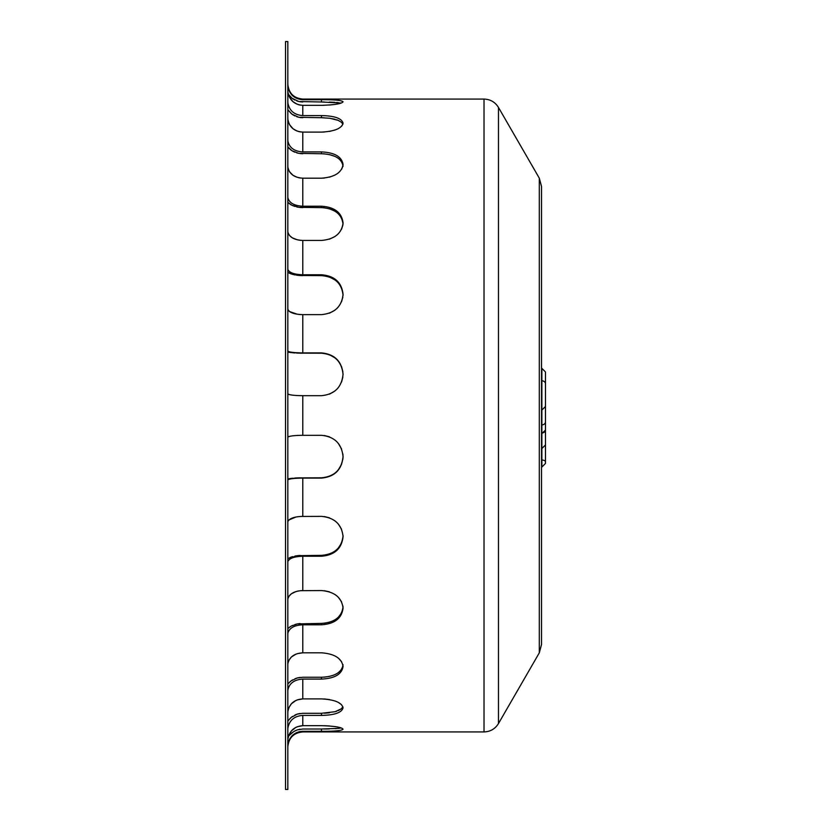 <?xml version="1.0" encoding="UTF-8"?>
<svg xmlns="http://www.w3.org/2000/svg" width="831" height="831" viewBox="0 0 831 831"><rect width="100%" height="100%" fill="white"/><g stroke="black" fill="none" stroke-linecap="round" stroke-linejoin="round"><path stroke-width="1.25" d="M541.874 410.067L545.468 406.473L545.468 371.956L541.874 368.362L541.874 467.053L545.468 463.459L545.468 439.111M545.468 462.919L545.468 463.459M541.874 448.543L545.468 444.949L545.468 427.466M545.468 417.505L545.468 410.431M545.468 429.482L545.458 406.754M545.468 415.635L545.468 400.376M545.468 381.668L545.468 404.323L545.468 381.668M545.468 409.174L545.468 419.915M324.308 725.702L329.46 725.962M334.997 726.574L336.846 726.876M338.31 727.167L341.209 727.956L338.414 728.392L321.483 729.016L321.483 731.301C334.592 731.373 341.78 730.678 343.058 729.213C341.78 727.26 334.592 726.076 321.483 725.671L302.785 725.671L297.176 726.751M324.246 729.005L329.336 728.912M334.986 728.683L336.628 728.569M338.31 728.403L341.209 727.956M342.881 706.755L341.385 708.791L335.038 711.72L321.483 713.278L321.483 715.408C334.592 715.148 341.78 712.624 343.058 707.835C341.78 702.59 334.592 699.619 321.483 698.892L302.785 698.892L297.176 699.91M343.058 664.707C341.78 672.487 334.592 676.673 321.483 677.255L321.483 679.083C334.592 678.501 341.78 674.315 343.058 666.535C341.78 658.36 334.592 653.789 321.483 652.813L302.785 652.813L297.176 653.685M343.058 606.723C341.78 616.966 334.592 622.523 321.483 623.385L321.483 624.787C334.592 623.925 341.78 618.368 343.058 608.126C341.78 597.582 334.592 591.724 321.483 590.561L300.479 590.675M343.058 535.704C341.78 547.722 334.592 554.267 321.483 555.357L321.483 556.24C334.592 555.15 341.78 548.595 343.058 536.587C341.78 524.392 334.592 517.651 321.483 516.373L300.479 516.446M343.058 456.499C341.78 469.453 334.592 476.558 321.483 477.794L321.483 478.095C334.592 476.859 341.78 469.754 343.058 456.801C341.78 443.775 334.592 436.618 321.483 435.319L300.479 435.34M287.827 393.686L287.89 393.894C289.354 394.995 294.319 395.598 302.785 395.681L321.483 395.681C334.592 394.382 341.78 387.225 343.058 374.199C341.78 361.246 334.592 354.141 321.483 352.905L321.483 353.206C334.592 354.442 341.78 361.547 343.058 374.501M287.827 308.852L287.89 309.392C289.354 312.612 294.319 314.357 302.785 314.627L321.483 314.627C334.592 313.349 341.78 306.608 343.058 294.413C341.78 282.405 334.592 275.85 321.483 274.76L321.483 275.643C334.592 276.733 341.78 283.278 343.058 295.296M287.827 231.278L287.89 232.109C289.354 237.24 294.319 240.014 302.785 240.439L321.483 240.439C334.592 239.276 341.78 233.418 343.058 222.874C341.78 212.632 334.592 207.075 321.483 206.213L321.483 207.615C334.592 208.477 341.78 214.034 343.058 224.277M324.298 178.063L321.483 178.187C334.592 177.211 341.78 172.64 343.058 164.465C341.78 156.685 334.592 152.499 321.483 151.917L321.483 153.745C334.592 154.327 341.78 158.513 343.058 166.293M324.298 132.025L321.483 132.108C334.592 131.381 341.78 128.41 343.058 123.165C341.78 118.376 334.592 115.852 321.483 115.592L321.483 117.722L329.824 118.262L338.279 120.381L341.686 122.479L342.881 124.245L341.541 126.302M324.308 105.298L321.483 105.329C334.592 104.924 341.78 103.74 343.058 101.787C341.78 100.322 334.592 99.627 321.483 99.699L321.483 101.984L341.209 103.044M338.31 103.833L336.846 104.124M334.997 104.426L329.46 105.038M338.31 102.597L336.628 102.431M334.986 102.317L329.336 102.088M324.246 101.995L321.607 101.984M338.31 128.597L336.825 129.314M334.997 130.02L329.45 131.423M342.881 124.224L341.541 122.344M338.31 120.391L336.659 119.768M334.986 119.269L329.429 118.21M324.287 117.784L321.607 117.722M342.871 166.2L341.541 169.389M338.31 172.921L336.742 174.043M334.997 175.061L329.45 177.18M342.881 164.59L341.541 161.526M338.31 158.306L336.669 157.256M334.986 156.405L329.44 154.597M324.287 153.849L321.607 153.745M342.871 225.128L341.541 229.252M338.31 233.76L336.742 235.204M334.997 236.492L329.45 239.172M342.881 222.054L341.541 218.023M338.31 213.744L336.804 212.445M334.997 211.199L329.44 208.758M324.287 207.75L321.607 207.615M342.871 297.031L341.541 301.798M338.31 307.003L336.711 308.675M334.997 310.129L329.44 313.183M342.881 292.699L341.541 287.983M334.997 279.922L329.44 277.014M324.287 275.809L321.607 275.643M342.871 377.004L341.541 382.094M338.31 387.63L336.711 389.407M334.997 390.934L329.44 394.164M342.881 371.706L341.541 366.627M338.31 361.153L336.804 359.491M334.997 357.881L329.44 354.702M324.287 353.383L321.607 353.206M324.298 435.496L329.44 436.836M334.997 440.066L336.804 441.687M338.31 443.37L341.541 448.906M342.871 453.996L343.058 456.603M324.287 477.617L329.44 476.298M334.997 473.119L336.804 471.52M338.31 469.847L341.541 464.373M342.881 459.294L343.058 456.686M324.298 516.55L329.44 517.817M334.997 520.871L336.794 522.408M338.31 523.997L341.541 529.202M324.287 555.191L329.44 553.986M334.997 551.078L336.773 549.634M338.31 548.076L341.541 543.017M342.881 538.301L343.058 536.14M324.298 590.716L329.45 591.828M334.997 594.508L336.773 595.827M338.31 597.24L341.541 601.748M342.871 605.872L342.881 608.946M324.287 623.25L329.44 622.242M334.997 619.801L336.804 618.555M338.31 617.256L341.541 612.977M338.31 658.079L341.541 661.611M342.871 664.8L342.881 666.41M324.287 677.151L329.44 676.403M334.986 674.595L336.742 673.702M338.31 672.695L341.541 669.474M288.523 741.688L288.949 740.535M289.52 739.299L291.245 736.713M291.38 736.557L292.148 735.715M295.95 732.942L297.176 732.381M298.454 731.934L300.479 731.477M300.074 729.223L297.623 729.795M296.729 730.106L294.912 730.906M292.585 732.329L291.359 733.316M290.621 734.002L289.832 734.843M295.95 727.312L291.401 730.896L288.949 734.905M288.523 736.058L293.79 731.529L297.353 729.888L302.785 729.016L321.483 729.016M321.483 731.301L302.785 731.301C294.319 731.997 289.354 736.515 287.89 744.867L287.827 746.082M287.827 740.535L287.89 739.226C289.354 730.885 294.319 726.367 302.785 725.671L302.785 715.408C294.319 716.062 289.354 720.269 287.89 728.049L287.827 729.244M287.827 712.749L287.89 711.533C289.354 703.764 294.319 699.546 302.785 698.892L302.785 679.083C294.319 679.644 289.354 683.259 287.89 689.938L287.827 690.956M288.409 720.425L291.214 717.402L297.353 714.089L302.785 713.278L321.483 713.278M321.483 715.408L302.785 715.408M288.523 661.133L287.89 663.668C289.354 656.989 294.319 653.374 302.785 652.813L302.785 624.787C294.319 625.224 289.354 627.997 287.89 633.118L287.827 633.887M288.409 683.394L291.214 680.797L297.353 677.951L302.785 677.255L321.483 677.255M321.483 679.083L302.785 679.083M288.523 596.938L287.89 598.891C289.354 593.76 294.319 590.986 302.785 590.561L302.785 556.24C294.319 556.51 289.354 558.255 287.89 561.476L287.827 561.943M288.409 628.101L291.214 626.107L297.353 623.925L321.483 623.385M321.483 624.787L302.785 624.787M288.523 520.383L287.89 521.608C289.354 518.388 294.319 516.643 302.785 516.373L302.785 478.095C294.319 478.189 289.354 478.781 287.89 479.882L287.827 480.017M288.409 558.318L297.353 555.69L321.483 555.357M321.483 556.24L302.785 556.24M288.523 436.68L287.89 437.106C289.354 436.005 294.319 435.402 302.785 435.319L302.785 395.681M288.409 478.801L297.353 477.908L321.483 477.794M321.483 478.095L302.785 478.095M287.827 350.983L287.89 351.118C289.354 352.219 294.319 352.811 302.785 352.905L321.483 352.905M321.483 353.206L298.838 353.144L287.827 352.074M287.827 269.057L287.89 269.524C289.354 272.745 294.319 274.49 302.785 274.76L321.483 274.76M321.483 275.643L298.838 275.466L291.961 274.178L287.827 272.329M287.827 197.113L287.89 197.882C289.354 203.003 294.319 205.776 302.785 206.213L321.483 206.213M321.483 207.615L298.838 207.335L291.961 205.278L287.827 202.338M287.827 140.044L287.89 141.062C289.354 147.741 294.319 151.367 302.785 151.917L321.483 151.917M321.483 153.745L298.838 153.382L291.961 150.712L287.827 146.869M321.483 178.187L302.785 178.187C294.319 177.626 289.354 174.011 287.89 167.332L287.827 166.262M287.827 101.756L287.89 102.951C289.354 110.731 294.319 114.938 302.785 115.592L321.483 115.592M321.483 117.722L298.838 117.296L291.961 114.179L287.827 109.713L291.359 113.712M321.483 132.108L302.785 132.108C294.319 131.454 289.354 127.236 287.89 119.467L287.827 118.231M287.827 84.845L287.89 86.133C289.354 94.485 294.319 99.003 302.785 99.699L321.483 99.699M321.483 101.984L298.838 101.538L291.961 98.193L288.295 94.152L288.949 96.095M321.483 105.329L302.785 105.329C294.319 104.633 289.354 100.115 287.89 91.774L287.827 90.465M289.52 97.331L293.073 101.766L297.176 104.249M298.454 104.696L300.479 105.153M288.409 94.319L289.832 96.157M290.621 96.998L291.359 97.684M292.585 98.671L294.912 100.094M296.729 100.894L297.623 101.205M300.074 101.777L302.785 101.984M287.89 119.467L288.949 123.497M289.52 124.64L293.073 128.774L297.176 131.09M298.454 131.506L300.479 131.932M292.585 114.626L294.912 115.956M296.729 116.704L297.623 116.994M300.074 117.524L302.785 117.722M287.89 167.332L288.949 170.791M289.52 171.778L293.073 175.331L297.176 177.315M298.454 177.678L300.479 178.042M288.409 147.606L289.832 149.081M290.621 149.757L291.359 150.307M292.585 151.086L294.912 152.229M296.729 152.873L297.623 153.122M300.074 153.579L302.785 153.745M287.89 232.119L288.949 234.768M289.52 235.526L292.211 237.77L297.176 239.775M298.454 240.045L300.479 240.325M288.409 202.899L289.832 204.031M290.621 204.551L291.359 204.977M292.585 205.569L294.912 206.452M296.729 206.94L297.623 207.127M300.074 207.48L302.785 207.615M287.89 309.392L288.949 311.064M289.52 311.532L297.176 314.201M298.454 314.378L300.479 314.554M288.409 272.682L289.832 273.399M290.621 273.721L291.359 273.981M292.585 274.365L294.912 274.916M296.729 275.227L297.623 275.341M300.074 275.56L302.785 275.643M287.89 393.894L288.949 394.465M289.52 394.632L291.245 394.974M291.38 394.995L293.405 395.255M295.95 395.473L297.176 395.546M298.454 395.598L300.479 395.66M288.409 352.199L289.832 352.437M290.621 352.552L291.359 352.645M292.585 352.77L294.912 352.957M296.729 353.061L297.623 353.102M300.074 353.175L302.785 353.206M300.074 477.825L297.623 477.898M296.729 477.939L294.912 478.043M292.585 478.23L291.359 478.355M290.621 478.448L289.832 478.563M298.454 435.402L297.176 435.454M295.95 435.527L293.405 435.745M293.104 435.776L291.245 436.026M289.52 436.368L288.949 436.535M300.074 555.44L297.623 555.659M296.729 555.773L294.912 556.084M292.585 556.635L291.359 557.019M290.621 557.279L289.832 557.601M298.454 516.622L297.176 516.799M295.95 517.007L288.949 519.936M300.074 623.52L297.623 623.873M296.729 624.06L294.912 624.548M292.585 625.431L291.359 626.023M290.621 626.449L289.832 626.969M298.454 590.955L297.176 591.225M295.95 591.568L291.401 593.77L288.949 596.232M300.074 677.421L297.623 677.878M296.729 678.127L294.912 678.771M292.585 679.914L291.359 680.693M290.621 681.243L289.832 681.919M295.95 654.132L291.401 656.999L288.949 660.209M324.287 713.216L329.429 712.79M334.986 711.731L336.659 711.232M338.31 710.609L341.541 708.656M324.298 698.975L329.45 699.577M334.997 700.98L336.825 701.696M338.31 702.403L341.541 704.698M287.89 711.533L288.523 708.583M295.95 700.429L291.401 703.774L288.949 707.503M300.074 713.476L297.623 714.006M296.729 714.296L294.912 715.044M292.585 716.374L291.359 717.288M290.621 717.922L289.832 718.711M285.532 41.55L285.532 789.45L287.827 789.45L287.827 41.55L285.532 41.55M539.309 652.834L539.309 178.166L541.542 186.518L541.542 644.482L539.309 652.834L498.465 723.572C495.131 728.932 490.311 731.706 484.016 731.924L484.016 99.076C490.311 99.284 495.131 102.068 498.465 107.428L498.465 723.572M545.468 461.839A3.594 1.797 180 0 0 541.874 460.042M541.874 380.785A3.594 3.116 180 0 1 545.302 382.966M545.468 421.784A3.594 3.116 180 0 1 541.874 424.901M545.468 429.876A3.594 3.116 180 0 1 541.874 432.982M484.016 99.076L302.785 99.076L302.785 99.699M302.785 105.329L302.785 115.592M302.785 132.108L302.785 151.917M302.785 178.187L302.785 206.213M302.785 240.439L302.785 274.76M302.785 314.627L302.785 352.905M302.785 731.301L302.785 731.924L484.016 731.924M541.874 433.616L545.468 430.022M302.785 99.076C293.707 98.193 288.721 93.207 287.827 84.118M302.785 731.924C293.707 732.807 288.721 737.793 287.827 746.882M539.309 178.166L498.465 107.428"/></g></svg>
